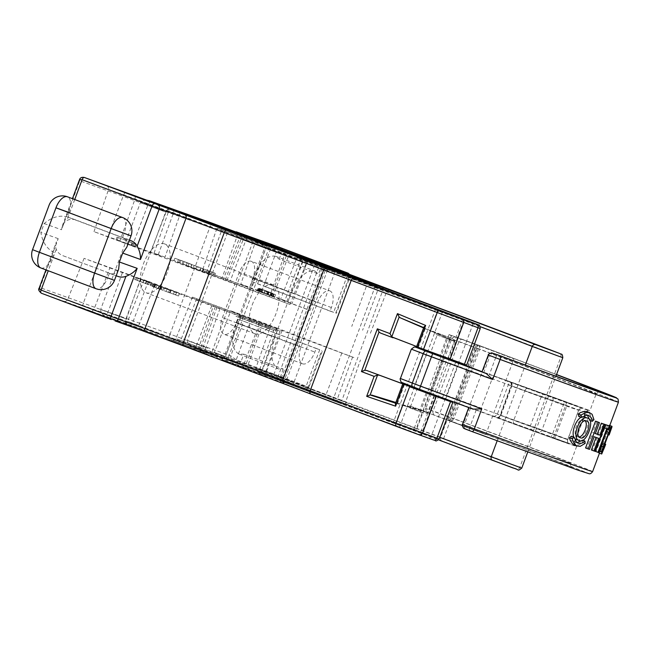 <?xml version="1.0" encoding="UTF-8"?>
<svg xmlns="http://www.w3.org/2000/svg" width="651" height="651" viewBox="0 0 651 651"><rect width="100%" height="100%" fill="white"/><g stroke="black" fill="none" stroke-linecap="round" stroke-linejoin="round"><path stroke-width="0.49" stroke-dasharray="3.25 2.44" d="M412.636 386.751L481.903 411.945A131.193 0.92 20.4 0 0 532.396 429.985L575.321 445.723A164.223 1.147 -159.6 0 1 576.664 446.383A164.223 1.147 -159.6 0 1 476.15 410.154L473.033 409.162M469.314 407.697L463.024 424.607A3.328 3.125 -70.7 0 0 464.79 428.822L469.778 430.604A167.551 1.172 20.4 0 0 572.001 467.369A167.551 1.172 20.4 0 0 450.362 421.002L444.69 419.065A3.328 3.222 108.8 0 1 444.6 419.041L428.065 412.856L447.855 419.936A184.648 1.286 -159.6 0 1 587.894 473.261A184.648 1.286 -159.6 0 1 472.121 431.605M576.664 446.383L570.374 463.3C570.781 466.621 571.228 467.939 571.733 467.255C576.477 468.736 521.996 447.685 450.378 421.01C451.566 421.506 452.705 420.758 453.796 418.756A164.223 1.147 -159.6 0 1 570.374 463.3A164.223 1.147 -159.6 0 1 469.859 427.064L476.15 410.154M488.307 354.998L490.089 355.601L483.799 372.51L482.017 371.908M428.13 392.284L409.927 385.604L428.13 392.284M411.334 349.139L492.148 378.752A127.873 0.895 20.4 0 0 541.372 396.337L585.778 412.563L585.395 412.352L588.569 410.114A164.223 1.147 -159.6 0 1 589.904 410.781A164.223 1.147 -159.6 0 1 489.389 374.545L495.68 357.627A164.223 1.147 20.4 0 0 596.194 393.863A164.223 1.147 20.4 0 0 479.616 349.318L453.796 418.756L448.775 417.055A3.328 3.222 108.8 0 1 444.69 419.065L427.341 412.563C427.186 413.808 424.721 408.031 425.852 408.502L448.775 417.055L474.603 347.618L451.672 339.065L425.852 408.502L451.672 339.065C451.306 338.544 452.372 337.828 454.886 336.901L456.115 337.161A3.328 3.222 -71.2 0 0 452.022 339.171L458.931 341.523L433.11 410.96L426.202 408.608A3.328 3.222 -71.2 0 0 428.065 412.856M575.321 445.723L574.849 441.939L530.443 425.713A127.873 0.895 -159.6 0 1 481.227 408.128L400.406 378.516M483.799 372.51L489.389 374.545M447.652 359.1L423.166 349.994M589.562 419.708L589.635 420.334L591.311 418.691L590.262 414.573L587.121 411.627M578.755 416.428L582.287 414.492L585.469 414.248L587.365 415.159M571.407 436.203L572.831 439.921L575.102 442.127L577.03 442.623M581.701 440.629L582.279 440.1L582.49 442.411L578.983 444.902L574.507 445.121M609.344 425.331L607.944 429.758C608.482 427.87 608.237 427.862 607.204 429.717L600.108 449.987M610.589 430.742L607.944 429.758C608.482 427.87 608.237 427.862 607.204 429.717L609.824 430.693M602.826 449.597L600.214 448.62C599.774 451.314 600.727 449.524 603.062 443.258L599.018 453.031M598.912 451.867L600.474 445.829L605.886 431.361L608.815 425.778M607.505 425.29L606.333 428.448A187.968 1.31 -159.6 0 1 604.852 427.959L596.064 451.591A187.968 1.31 -159.6 0 1 595.364 451.355M604.136 427.788L604.152 427.723A187.968 1.31 -159.6 0 1 602.142 427.04L603.306 423.907M591.36 449.979A187.968 1.31 20.4 0 0 592.345 450.321L602.313 423.541M585.566 447.953A187.968 1.31 20.4 0 0 586.876 448.409L591.564 435.788A187.968 1.31 20.4 0 0 596.056 437.358L596.031 437.415M595.38 433.55A187.968 1.31 -159.6 0 1 592.744 432.622L596.837 421.628M576.656 439.555C583.573 443.445 592.841 418.91 585.062 417.226M606.87 433.216L609.531 434.217M606.48 434.038L608.026 434.616M602.81 444.161L605.471 445.154M603.062 443.258L604.551 443.819M602.142 427.04L603.737 427.642M604.152 427.723L606.748 428.692M604.852 427.959L607.448 428.928M596.064 451.591L598.66 452.559M606.333 428.448L608.929 429.416M596.056 437.358L598.651 438.326M592.345 450.321L594.941 451.289M592.744 432.622L595.356 433.599M586.876 448.409L589.489 449.385M591.564 435.788L594.184 436.764M582.279 440.1L582.686 440.247M582.49 442.411L585.143 443.404M591.311 418.691L593.964 419.683M585.2 420.896L583.98 420.009C578.194 416.917 571.269 435.348 577.706 436.764L579.178 436.894M478.509 345.331C479.738 345.762 480.104 347.089 479.616 349.318L474.603 347.618A3.328 3.222 108.8 0 0 472.74 343.37L478.509 345.331A167.551 1.172 -159.6 0 1 556.507 374.691M208.401 273.721L202.192 271.443L207.457 273.428L208.442 270.8L203.169 268.814L208.702 270.816L215.391 273.33L207.311 270.344L211.526 271.947L210.55 274.584L206.334 272.972L208.401 273.721L209.378 271.093M202.648 271.654L203.926 269.123L205.529 269.701L204.552 272.33L202.949 271.76L199.597 270.515L200.573 267.886L203.625 269.026M206.115 269.896L211.526 271.947L201.143 268.082L200.166 270.71L210.55 274.576L205.138 272.533M197.163 269.595L190.963 267.268L191.939 264.631L198.14 266.967L187.171 262.866L203.446 268.855L202.461 271.483L193.16 268L199.662 270.442L200.646 267.813L197.123 266.487L196.447 266.243L195.463 268.879L197.448 269.636L186.194 265.494L195.853 269.132L197.163 269.595L198.14 266.967M190.23 266.991L202.136 271.345L193.16 268L194.136 265.372L203.112 268.717L191.207 264.363M182.117 263.81L190.67 267.065L182.117 263.81L183.102 261.173L187.732 262.923L191.703 264.444L190.727 267.073L186.756 265.551L187.732 262.923L191.654 264.428L174.867 258.235L183.102 261.173M133.309 246.192L116.033 239.755L135.221 246.957L133.309 246.192L134.277 243.555L136.197 244.328L117.009 237.119L134.285 243.555L133.309 246.192M131.128 245.37L131.559 245.573L132.535 242.945L132.112 242.742L131.128 245.37M119.89 240.911L93.996 231.65L132.291 246.062L290.012 304.497L158.283 254.639L154.059 253.133L161.22 256.128L119.89 240.911L135.107 198.889L135.335 196.504M118.669 269.05C116.895 273.282 113.819 274.714 109.433 273.347L107.61 277.741L52.406 256.966L54.066 252.515C46.896 248.91 42.502 242.221 40.858 232.448L44.17 223.545C51.73 217.19 59.387 214.96 67.134 216.848L122.51 237.68C126.831 239.519 128.263 242.693 126.799 247.201M39.117 288.279L39.996 287.612L58.208 238.648L56.222 242.278L55.62 247.209L56.222 249.292A14.249 12.459 -70.3 0 0 62.732 255.615L117.937 276.39L62.732 255.615M143.334 264.054A26.121 12.662 -69.4 0 1 164.459 243.873A26.121 12.662 -69.4 0 1 167.144 272.679A26.121 12.662 -69.4 0 1 146.149 292.795A26.121 12.662 -69.4 0 1 146.06 292.763A26.121 12.662 -69.4 0 1 143.334 264.054M252.181 305.01A26.121 12.662 -69.4 0 1 273.306 284.829A26.121 12.662 -69.4 0 1 275.959 313.733A26.121 12.662 -69.4 0 1 254.907 333.719A26.121 12.662 -69.4 0 1 252.181 305.01M75.98 220.005L67.305 216.905L68.957 212.454L124.162 233.229L122.51 237.68L129.419 240.154L75.98 220.005A14.249 12.459 -70.3 0 0 75.809 219.948A14.249 12.459 -70.3 0 0 66.939 220.486L65.124 221.649L62.374 225.734L61.519 229.746L79.723 180.783L123.088 196.293L83.361 303.122L39.996 287.612C38.702 290.208 39.158 292.079 41.363 293.219L82.002 307.752L83.361 303.122L125.952 318.884L100.702 309.323C100.938 313.041 102.882 315.442 106.528 316.516L168.723 338.764L170.082 334.134L100.702 309.323L140.429 202.494L209.809 227.305L211.762 223.033M319.731 349.693L306.157 386.198L236.183 359.865L230.788 355.845L187.423 340.335L207.685 348.155L170.082 334.134L209.809 227.305L247.413 241.334L227.158 233.514L270.515 249.016C272.281 246.599 274.421 245.704 276.927 246.338A2.848 1.383 110.6 0 1 277.236 249.479L347.211 275.804L333.637 312.309L263.663 285.976L277.236 249.479L270.515 249.016L257.601 283.738L251.53 281.566L252.857 278.001A15.201 7.364 -69.4 0 0 251.27 261.303L329.797 290.851A15.201 7.364 110.6 0 0 317.509 302.593L300.957 347.105A15.201 7.364 110.6 0 0 302.544 363.803A15.201 7.364 110.6 0 0 314.832 352.069L316.158 348.505L319.731 349.693L237.631 318.957L236.305 322.514A15.201 7.364 -69.4 0 1 224.017 334.256A15.201 7.364 -69.4 0 1 222.43 317.55L238.982 273.046A15.201 7.364 -69.4 0 1 251.27 261.303M84.402 177.487C81.993 176.893 80.439 177.992 79.723 180.783L79.487 179.733M466.669 365.073L380.501 333.052M445.666 399.03L458.988 363.209M434.136 395.442L409.65 386.336M278.213 379.273A2.848 2.49 -70.3 0 0 278.254 379.281L304.928 388.826L275.991 378.63L392.716 422.54L394.27 420.05L435.316 309.664L435.755 306.808M333.637 312.309L330.057 311.113L331.383 307.557A15.201 7.364 110.6 0 0 329.797 290.851M258.056 240.146C259.269 240.349 254.769 238.6 252.401 243.075L212.674 349.896C211.542 354.836 216.091 356.447 215.042 355.812L193.249 347.536C189.604 346.454 187.659 344.053 187.423 340.335L227.158 233.514L229.559 231.487L233.351 231.138M451.558 335.509L449.117 334.565A151.016 1.058 -159.6 0 1 476.247 344.713L451.558 335.509L416.965 428.537L416.355 428.293L450.956 335.265M477.484 345.144L476.247 344.713A151.016 1.058 -159.6 0 1 513.924 358.88L477.484 345.144L449.345 420.815L447.066 420.001L440.605 437.358L416.965 428.537A2.848 2.742 111.8 0 1 413.401 430.254L441.752 440.841A2.848 0.968 110.5 0 0 443.656 438.489L450.11 421.132A151.016 1.058 -159.6 0 1 485.776 434.542L449.345 420.815M453.747 340.839L430.108 330.643L453.747 340.839M279.149 259.171L281.981 251.408L255.452 241.928L240.789 284.145L249.715 287.343L252.889 278.392C259.505 262.296 267.048 254.907 275.528 256.217L279.149 259.171L318.485 273.973L321.553 266.3C322.367 264.827 323.864 264.387 326.053 264.981M327.404 266.568A2.848 1.156 110.6 0 0 325.882 268.725L296.929 257.601L321.553 266.3L281.981 251.408L282.347 249.797M416.656 346.503L430.938 351.776L437.545 333.996L423.565 327.925M437.545 333.996L454.813 341.23L446.741 337.609L440.125 355.381L448.441 358.375L430.938 351.776M440.125 355.381L418.3 347.333L425.363 328.332L446.741 337.609M425.363 328.332L423.874 327.087M266.169 243.71L266.479 246.233L255.452 241.928C255.697 240.032 254.891 238.738 253.052 238.054M240.789 284.145L247.941 287.14L206.619 271.931L221.828 229.901L221.511 226.768M206.619 271.931L202.396 270.417L216.978 228.167C217.328 226.499 216.457 225.189 214.382 224.221M288.865 252.254L286.871 254.468L386.694 291.624L325.882 268.725L310.006 310.503L280.622 299.208L288.011 301.755L291.461 292.901C298.565 276.992 306.385 269.709 314.913 271.044L318.485 273.973M202.396 270.417L310.006 310.503M271.011 296.246L286.871 254.468L216.978 228.167L266.479 246.233L251.636 288.393M249.715 287.343L288.011 301.755M150.145 202.07L148.151 204.292L298.899 260.213L241.472 238.233A2.848 2.49 109.7 0 1 244.743 236.468M226.898 280.467L243.466 238.941C244.28 237.469 245.785 237.029 247.974 237.623M158.283 254.639L173.573 212.641L173.801 209.882M154.059 253.133L168.731 210.908C168.967 209.02 168.17 207.726 166.331 207.034M93.996 231.65L108.579 189.4C108.92 187.732 108.058 186.422 105.975 185.454M132.291 246.062L148.151 204.292L108.579 189.4L179.757 215.221L164.906 257.373M416.575 346.714L418.3 347.333M146.621 200.117L142.838 200.475L140.429 202.494L165.679 212.063C168.048 207.588 172.539 209.337 171.335 209.134M82.002 307.752L128.312 324.8C129.362 325.435 124.821 323.824 125.952 318.884L165.679 212.063L123.088 196.293L125.041 192.021M330.057 311.113L251.53 281.566M257.601 283.738L263.663 285.976M265.917 293.707L270.482 295.367L265.917 293.707M266.739 291.477L271.304 293.145L266.739 291.477M260.131 288.621L272.745 293.292L259.603 288.483L265.372 290.574L260.131 288.621L259.155 291.249L264.396 293.202L258.626 291.111L271.768 295.928L259.155 291.249M266.373 291.168L268.114 291.803L267.138 294.431L265.396 293.804L269.856 295.448L270.84 292.812L257.983 288.035L257.007 290.663L261.783 292.454L259.733 291.681L260.709 289.044L262.76 289.825L261.783 292.454L265.396 293.804L266.373 291.168M261.792 289.492L270.832 292.812L266.886 291.379L265.909 294.016L269.856 295.448L257.031 290.671L260.815 292.12L261.792 289.492M258.984 288.32L271.833 293.056L258.984 288.32L258.008 290.948L270.849 295.684L258.008 290.948M272.419 293.52L275.56 294.724L271.687 293.332L274.144 294.203L272.419 293.52L271.589 295.749L274.738 296.954L271.793 295.912L272.623 293.682M266.641 291.453L272.728 293.674L266.641 291.453M261.686 289.605L258.537 288.393L262.41 289.793L259.961 288.922L261.686 289.605L260.856 291.827L257.706 290.623L260.652 291.664L261.482 289.443M260.327 288.67L259.342 291.298M272.745 293.292L271.768 295.928M265.372 290.574L264.396 293.202M265.038 290.484L264.062 293.113M259.798 288.531L258.813 291.16M259.603 288.483L258.626 291.111M272.028 293.105L271.044 295.733M272.216 293.153L271.239 295.79M267.724 291.485L266.747 294.114M268.066 291.575L267.089 294.203M272.557 293.243L271.573 295.871M259.179 288.369L258.203 290.997M268.912 291.99L267.935 294.626M268.717 291.941L267.74 294.569M268.489 291.884L267.512 294.512M271.182 292.885L270.198 295.513M271.833 293.056L270.849 295.684M269.14 292.055L268.163 294.683M272.663 296.14L273.493 293.91M271.793 295.912L270.865 295.554L271.687 293.332M270.865 295.554L271.589 295.749M265.811 293.682L271.898 295.896L265.811 293.682M259.782 291.436L260.612 289.215M260.652 291.664L261.58 292.022L262.41 289.793M261.58 292.022L260.856 291.827M244.255 319.267L236.028 316.321L237.005 313.692L250.09 318.461L253.8 319.885L252.816 322.522L244.255 319.267L245.24 316.638M236.028 316.321L252.767 322.497L249.113 321.098L250.09 318.461L253.752 319.861L237.005 313.692M245.305 319.69L250.155 321.529L251.123 318.892L246.281 317.053L245.305 319.69L239.617 317.647L247.64 320.569L248.617 317.932L242.88 315.881L241.903 318.51M246.281 317.053L240.593 315.019L239.617 317.647M240.593 315.019L242.88 315.881M450.11 421.132L447.066 420.001M392.716 422.54A148.168 1.033 -159.6 0 1 412.872 430.042L414.516 427.593A151.016 1.058 20.4 0 0 394.27 420.05L293.943 382.389L334.996 272.004L435.316 309.664A151.016 1.058 -159.6 0 1 560.869 356.951L562.814 357.733M413.401 430.254L412.872 430.042L416.355 428.293L414.516 427.593L449.117 334.565M316.158 348.505L237.631 318.957M168.723 338.764L212.088 354.852L193.249 347.536L233.888 362.07C231.577 360.89 230.544 358.815 230.788 355.845L243.702 321.122M409.617 386.425L434.087 395.572M395.58 403.181L396.077 403.351L395.377 403.726M396.077 403.351L428.163 412.913L395.841 402.473M401.195 428.041L419.732 434.844L401.195 428.041M243.824 354.168L283.161 368.971L278.286 368.889C271.068 364.365 269.937 353.875 274.909 337.413L278.083 328.462L239.788 314.051L236.337 322.904C230.885 339.171 231.74 349.563 238.901 354.071L243.824 354.168L240.894 361.891L238.884 364.104L210.021 353.778L217.572 356.919L171.286 339.928L345.844 405.231L259.895 372.689L283.095 380.737C280.996 379.777 280.117 378.459 280.467 376.783L255.843 368.075L263.679 371.2L345.608 402.106L245.785 364.951L245.842 367.986M283.161 368.971L280.467 376.783L214.366 352.403C213.308 353.998 211.86 354.453 210.021 353.778M239.788 314.051L230.853 310.852L238.006 313.847L192.468 297.125L354.413 357.781L278.083 328.462M261.084 322.945L245.785 364.951L175.892 338.642C175.07 340.131 173.548 340.571 171.335 339.944L171.286 339.928M192.468 297.125L175.892 338.642L180.742 340.375L178.472 342.499L219.704 357.668C224.213 358.359 220.762 360.06 225.392 356.707L214.366 352.403L230.853 310.852M196.683 298.638L180.742 340.375L211.502 351.768L225.392 356.707L241.7 315.092M109.962 267.618L151.284 282.835L144.131 279.84L148.347 281.346L280.085 331.204L84.06 258.357L109.962 267.618L94.021 309.363L91.75 311.479L62.878 301.161L264.07 375.985L205.008 353.379C202.917 352.419 202.038 351.101 202.38 349.424L265.242 373.365L107.065 314.767L107.122 317.802M84.06 258.357L67.492 299.875C66.662 301.364 65.141 301.795 62.935 301.177L62.878 301.161M144.131 279.84L127.645 321.391C126.587 322.977 125.138 323.441 123.291 322.766L91.75 311.479M148.347 281.346L132.487 323.124L130.485 325.337L123.291 322.766M216.962 307.166L202.38 349.424L127.645 321.391L138.671 325.695L154.979 284.08M122.355 272.769L107.065 314.767L67.492 299.875L138.671 325.695C134.033 329.04 137.491 327.347 132.975 326.656L91.75 311.487M403.335 405.166L402.538 404.784C402.082 404.173 428.683 412.612 427.919 412.832L403.335 405.166M267.545 328.104L261.848 326.045L262.833 323.409L276.26 328.34L266.609 324.768L276.26 328.34L267.203 324.947L266.226 327.575L268.733 328.519L269.709 325.891L273.461 327.29L272.484 329.927L267.545 328.104L268.521 325.467M261.848 326.045L268.546 328.56L269.522 325.931L262.833 323.409M268.546 328.56L269.848 329.024L270.832 326.395L269.522 325.931M269.848 329.024L265.152 327.258L266.129 324.629L270.832 326.395M265.152 327.258L266.194 327.624L267.17 324.987L266.129 324.629M265.624 327.404L275.275 330.977L265.624 327.404M264.778 327.062L265.754 324.434M258.707 324.735L266.226 327.534L254.378 323.181L255.355 320.552L254.858 320.382L253.874 323.01L254.378 323.181L251.758 322.204L252.734 319.568L257.544 321.269L267.203 324.906L259.692 322.099L261.897 322.994L260.921 325.622L258.707 324.735L259.692 322.099M258.659 324.703L251.091 321.976L252.075 319.34L259.635 322.074M264.908 327.062L265.893 324.434M266.226 327.534L267.203 324.906M255.843 323.653L256.567 323.897L257.544 321.269L259.074 321.944L258.089 324.572L255.843 323.653L256.828 321.024M135.465 277.171L143.822 280.223L135.465 277.171L134.635 279.401L142.992 282.453L143.594 280.15M137.874 278.107L148.143 281.899L137.874 278.107M149.47 282.404L141.121 279.352L149.47 282.404L148.648 284.625L150.047 285.146L140.291 281.574L141.34 279.425M169.642 292.698L178.089 295.847L171.433 293.389L173.467 294.114L174.444 291.477L171.392 290.37L179.066 293.219L170.619 290.069M179.066 293.219L179.481 293.389L178.504 296.018L178.089 295.847L179.066 293.219M167.828 289.028L176.242 292.128L175.265 294.765L166.851 291.656L167.828 289.028M175.705 294.976L176.681 292.348L175.672 294.96M164.825 288.011L171.132 290.338L162.254 287.067L164.825 288.011L163.849 290.639L161.277 289.695L170.147 292.974L163.849 290.639M153.579 283.917L161.643 286.871L153.083 283.69L155.719 284.699L153.579 283.917L152.603 286.546L154.743 287.335L152.106 286.326L160.667 289.5L152.603 286.546M150.527 285.716L151.504 283.087M147.443 284.536L148.428 281.907M154.311 287.107L155.288 284.471M151.235 285.927L152.212 283.291M153.376 286.709L154.352 284.08M160.667 289.5L161.643 286.871M158.527 288.719L159.503 286.09M155.89 287.709L156.867 285.081M152.106 286.326L153.083 283.69M154.743 287.335L155.719 284.699M145.303 283.755L146.28 281.126M165.989 291.42L166.965 288.792M160.276 289.231L161.253 286.603M168.568 292.364L169.545 289.736M170.147 292.974L171.132 290.338M162.856 290.305L163.84 287.669M161.277 289.695L162.254 287.067M158.136 288.45L159.113 285.822M118.156 237.534L117.18 240.162M117.009 237.119L116.033 239.755M135.457 244.06L134.48 246.696M136.197 244.328L135.221 246.957M180.791 260.433L186.43 262.451L178.455 259.562L180.791 260.433L179.806 263.069L177.471 262.19L178.455 259.562M189.002 263.435L186.43 262.451L185.454 265.087L188.017 266.072M177.471 262.19L179.806 263.069M183.167 264.225L184.143 261.596M174.867 258.235L173.89 260.864M187.171 262.866L186.194 265.494M196.83 266.495L195.853 269.132M208.702 270.816L207.726 273.444M215.391 273.33L214.415 275.959M203.169 268.814L202.192 271.443M207.311 270.344L206.334 272.972M214.081 272.859L213.105 275.495M140.291 281.574L141.121 279.352M150.047 285.146L150.877 282.925M140.518 281.647L148.648 284.625M137.044 280.329L147.321 284.121L137.044 280.329M138.191 280.752L145.897 283.6L138.191 280.752M139.021 278.522L146.727 281.37L139.021 278.522M142.992 282.453L143.822 280.223M133.235 278.88L134.065 276.651M142.772 282.379L134.635 279.401M470.551 408.12L464.261 425.038L462.479 424.428M450.362 421.002L444.6 419.041M469.778 430.604A3.328 1.164 110.3 0 1 469.859 427.064L464.261 425.038A3.328 3.247 -71.4 0 0 466.14 429.286M492.799 353.111A3.328 3.125 109.3 0 0 488.852 355.177L482.562 372.087M463.113 339.537A3.328 3.222 -71.2 0 0 458.931 341.523L475.425 347.577A3.328 0.618 -69.5 0 0 476.003 344.265A3.328 0.618 -69.5 0 1 476.003 344.265L556.564 374.537A184.648 1.286 20.4 0 0 475.995 344.265L456.205 337.185L472.74 343.37M494.101 353.558A3.328 3.247 -71.4 0 0 490.089 355.601L495.68 357.627A3.328 1.164 110.3 0 1 497.909 354.933M514.518 424.2A158.193 1.107 20.4 0 0 569.576 443.909L537.718 432.036A137.646 0.96 -159.6 0 1 497.177 417.592L514.518 424.2A3.328 2.067 110.1 0 1 513.753 420.351L524.673 390.974A154.873 1.082 20.4 0 0 578.576 410.268L567.648 439.645A154.873 1.082 -159.6 0 1 513.753 420.351L500.033 415.232L510.962 385.856L511.743 386.149L500.814 415.533A3.328 2.392 110.8 0 1 497.405 417.828M585.371 412.376L574.442 441.76M566.809 402.212L582.816 408.307A158.193 1.107 -159.6 0 1 527.766 388.59L510.417 381.982A137.646 0.96 20.4 0 0 550.966 396.426L566.809 402.212L554.619 434.689L555.938 435.177L566.858 405.801L552.902 400.699A140.974 0.985 -159.6 0 1 511.377 385.905L500.448 415.281A140.974 0.985 20.4 0 0 541.974 430.075L552.902 400.699A3.328 3.304 106.9 0 0 550.966 396.426M588.569 410.114L545.644 394.376A131.193 0.92 -159.6 0 1 495.142 376.335L485.198 372.779A3.328 3.296 -72.8 0 0 481.122 374.797L470.201 404.173A3.328 3.296 107.2 0 0 472.13 408.446M445.544 358.18A3.328 1.693 -69.4 0 1 445.561 358.18L423.207 349.88L445.561 358.18A3.328 1.693 -69.4 0 1 445.984 361.866L435.055 391.243A3.328 1.693 110.6 0 1 432.305 393.79M592.63 471.576A187.968 1.31 20.4 0 0 449.605 417.014L433.11 410.96A3.328 3.222 -71.2 0 0 434.974 415.208M618.45 402.139A187.968 1.31 -159.6 0 0 475.425 347.577L449.605 417.014A3.328 0.618 -69.5 0 1 447.855 419.936M545.644 394.376A3.328 3.32 -77.8 0 0 541.372 396.337L530.443 425.713A3.328 3.32 102.2 0 0 532.396 429.985M588.561 410.114L564.14 401.138A3.328 0.618 -69.5 0 1 564.14 401.138A3.328 0.618 -69.5 0 1 563.563 404.45L552.634 433.826A3.328 0.618 110.5 0 1 550.892 436.748M564.14 401.138L495.126 376.335A3.328 1.961 -69.9 0 0 495.126 376.335A3.328 1.961 -69.9 0 0 492.148 378.752L481.227 408.128A3.328 1.961 110.1 0 0 481.903 411.945M409.788 407.917L424.021 413.173L409.788 407.917M409.585 405.825L427.788 412.506L409.585 405.825M436.064 334.606L454.268 341.295L436.064 334.606M437.594 333.141L451.827 338.398L437.594 333.141M485.377 372.836A3.328 3.296 -72.8 0 0 485.198 372.779L495.126 376.335M608.913 427.455L611.558 428.448M608.156 426.779L609.694 427.357M605.886 431.361L606.463 431.58M600.474 445.829L601.076 446.057M600.23 450.817L602.883 451.81M456.205 337.185A3.328 3.222 -71.2 0 0 456.115 337.161L476.003 344.265M510.417 381.982A3.328 2.262 110 0 1 511.377 385.905L508.276 384.806L510.962 385.856A3.328 2.392 110.8 0 0 509.888 381.925L510.669 382.227A3.328 2.392 110.8 0 0 510.653 382.218A3.328 2.392 110.8 0 1 511.743 386.149L524.673 390.974A3.328 2.067 110.1 0 1 527.749 388.582A3.328 2.067 110.1 0 1 527.766 388.59M496.623 417.527A3.328 2.392 110.8 0 0 500.033 415.232L497.348 414.182L500.448 415.281A3.328 2.262 110 0 1 497.193 417.6A3.328 2.262 110 0 1 497.177 417.592M509.871 381.917A3.328 2.392 110.8 0 1 509.888 381.925L507.316 381.12C508.553 383.415 508.87 384.643 508.276 384.806L497.348 414.182C497.698 414.695 496.656 415.419 494.223 416.347L537.913 432.101A3.328 3.304 106.9 0 0 541.974 430.075L554.619 434.689L553.57 437.822L537.913 432.101A3.328 3.304 106.9 0 1 537.718 432.036M553.57 437.822L554.888 438.31L555.938 435.177L567.648 439.645A3.328 3.296 107.5 0 0 569.576 443.909M510.669 382.227L582.661 408.25A3.328 3.296 107.5 0 0 578.576 410.268L566.858 405.801L568.136 402.7M554.888 438.31L568.64 443.282C567.485 441.036 567.2 439.832 567.77 439.677L578.69 410.301C581.262 408.112 582.588 407.428 582.669 408.25L582.661 408.25A3.328 3.296 107.5 0 1 582.816 408.307M58.208 238.648L40.858 232.448M56.222 249.292L48.247 270.743M439.189 438.961L400.446 424.338A116.35 0.814 -159.6 0 1 286.228 381.038L223.879 357.44L225.002 357.822L266.056 247.437L264.933 247.055L327.282 270.653A116.35 0.814 20.4 0 0 441.5 313.953L480.243 328.576M258.829 372.901A2.848 2.49 -70.3 0 0 262.158 371.111L341.726 400.886A2.848 1.4 -69.8 0 1 339.431 403.05L438.619 439.897A119.198 0.83 20.4 0 0 339.423 403.05A2.848 1.4 -69.8 0 0 339.431 403.05L333.817 400.967A2.848 1.156 -69.4 0 1 333.808 400.959L273.672 378.386A2.848 1.156 -69.4 0 1 273.664 378.377L221.682 359.621A2.848 2.49 -70.3 0 0 225.002 357.822L262.158 371.111L303.203 260.725L266.056 247.437A2.848 2.49 109.7 0 0 265.266 244.19M74.735 199.523L66.939 220.486M44.17 223.545L61.519 229.746M122.673 217.572A14.249 6.909 110.6 0 1 124.162 233.229L131.014 235.865M114.462 280.378L107.61 277.741A14.249 6.909 110.6 0 1 96.136 288.767M40.94 267.992A14.249 6.909 -69.4 0 0 52.406 256.966L32.55 249.675M221.682 359.621L282.567 382.715A119.198 0.83 20.4 0 0 399.584 427.08L428.887 438.074A2.848 1.595 110.7 0 0 431.377 435.942L472.431 325.557A2.848 1.595 -69.3 0 0 471.934 322.351M413.784 387.858L427.683 350.474M430.392 394.042L444.291 356.65M442.477 397.851L455.798 362.021M419.659 434.591A2.848 1.595 110.7 0 0 422.149 432.459L463.203 322.074A2.848 1.595 -69.3 0 0 462.723 318.876M399.584 427.08L442.615 311.349M282.567 382.715A2.848 2.848 119.5 0 0 286.228 381.038L327.282 270.653A2.848 2.848 -60.5 0 0 326.013 267.179L325.996 267.17A2.848 2.848 -60.5 0 1 326.013 267.179M279.84 381.665A2.848 1.595 110.7 0 0 282.331 379.533L323.384 269.148A2.848 1.595 -69.3 0 0 322.888 265.942M225.287 361.085A2.848 1.595 110.7 0 0 227.785 358.953L268.839 248.568A2.848 1.595 -69.3 0 0 268.35 245.362M291.851 384.668A2.848 1.156 110.6 0 0 293.943 382.389L278.156 376.327L281.541 377.482L322.595 267.089L319.21 265.942L334.996 272.004A2.848 1.156 110.6 0 0 334.907 268.953M317.851 262.418L318.477 262.858C319.454 264.77 319.698 265.795 319.21 265.942L278.156 376.327C278.433 376.75 277.578 377.368 275.593 378.174L278.254 379.281A2.848 2.49 -70.3 0 0 281.541 377.482L308.216 387.019L321.789 350.523M335.696 313.131L349.27 276.634L322.595 267.089A2.848 2.49 -70.3 0 0 322.074 264.086M300.957 347.105L222.43 317.55M238.982 273.046L317.509 302.593M339.431 403.05L273.664 378.377A2.848 1.156 -69.4 0 1 273.575 375.326L314.62 264.941L303.203 260.725A2.848 2.49 109.7 0 0 303.195 258.512M333.808 400.959A2.848 1.156 -69.4 0 1 333.719 397.907L374.764 287.522L314.62 264.941A2.848 1.156 110.6 0 1 315.621 263.199M439.799 437.317A116.35 0.814 -159.6 0 0 341.726 400.886L382.772 290.492L374.764 287.522A2.848 1.156 110.6 0 1 375.424 286.22M480.283 326.721A116.35 0.814 20.4 0 0 382.772 290.492A2.848 1.4 110.2 0 0 383.097 289.109M497.152 440.825L525.341 365.032M521.76 468.118L519.815 467.337L560.869 356.951A2.848 2.506 -68.9 0 0 559.543 353.428M519.815 467.337A151.016 1.058 20.4 0 0 443.656 438.489L440.605 437.358A2.848 2.278 109.9 0 0 441.752 440.841A148.168 1.033 -159.6 0 1 516.471 469.143A2.848 2.506 111.1 0 0 519.815 467.337M485.776 434.542L513.924 358.88M451.241 421.498L479.38 345.827M449.849 420.985L477.989 345.315M346.91 272.679A2.848 1.383 -69.4 0 1 347.211 275.804L349.27 276.634A2.848 2.49 -70.3 0 0 349.221 274.323M424.175 327.803L423.687 327.599M292.112 253.41A2.848 2.49 -70.3 0 0 288.873 255.184L272.655 296.832M307.101 258.943A2.848 1.156 -69.4 0 1 307.199 261.946L291.925 303.944M366.936 281.411A2.848 1.156 -69.4 0 1 367.05 284.422L351.768 326.411M380.029 286.277A2.848 1.156 110.6 0 0 378.459 288.458L362.583 330.236M286.92 301.364L303.138 259.716A2.848 2.49 109.7 0 1 306.409 257.959M252.889 278.392L291.461 292.901M169.805 209.109A2.848 2.49 -70.3 0 0 166.566 210.875L150.348 252.523M236.378 233.733A2.848 1.595 -69.3 0 1 236.874 236.891L221.714 278.929M284.056 251.725A2.848 1.595 -69.3 0 1 284.552 254.875L269.392 296.913M302.056 258.423A2.848 1.595 110.7 0 0 300.209 260.514L284.218 302.251M247.649 237.989A2.848 1.595 110.7 0 0 245.932 240.04L229.941 281.777M225.254 279.873L241.472 238.233L243.466 238.941L168.731 210.908L179.757 215.221L179.351 212.56M68.957 212.454A14.249 6.909 110.6 0 0 67.476 196.797M331.383 307.557L252.857 278.001M240.658 318.07L241.635 315.434M236.305 322.514L314.832 352.069M303.862 388.403A2.848 1.383 -69.4 0 0 306.157 386.198L308.899 387.247C306.67 389.306 305.343 389.835 304.928 388.826L233.888 362.07A2.848 1.383 110.6 0 0 236.183 359.865L249.756 323.36M304.928 388.826A2.848 2.49 -70.3 0 0 308.216 387.019L308.899 387.247L322.473 350.751M428.887 438.074L433.607 439.986M397.33 403.718L404.393 384.717M283.12 380.745L238.884 364.104L283.095 380.737M205.041 353.387L130.485 325.337L205.008 353.379M236.337 322.904L274.909 337.413M276.984 328.071L262.044 370.199A2.848 2.49 109.7 0 0 263.403 373.698M300.078 337.21L284.796 379.199A2.848 1.156 -69.4 0 0 284.91 382.21L257.519 371.713C256.82 372.25 256.266 371.037 255.843 368.075L270.686 325.915M352.647 356.943L337.373 398.941A2.848 1.156 -69.4 0 0 337.478 401.944L284.91 382.21A2.848 1.156 -69.4 0 0 284.918 382.21M341.84 353.119L325.964 394.897A2.848 1.156 110.6 0 1 323.889 397.134M281.989 330.651L266.113 372.429A2.848 1.156 110.6 0 1 264.046 374.667M262.727 323.539L247.787 365.659A2.848 2.49 -70.3 0 0 249.146 369.166M337.487 401.952A2.848 1.156 -69.4 0 1 337.478 401.944L347.04 405.606C346.519 406.053 346.039 404.881 345.608 402.106L360.451 359.946M215.326 306.58L200.386 348.708A2.848 2.49 109.7 0 0 201.737 352.207M220.005 308.484L204.845 350.515A2.848 1.595 -69.3 0 0 205.35 353.672L200.264 351.719C199.727 352.403 199.157 351.198 198.571 348.09L213.422 305.929M274.291 328.958L259.122 370.997A2.848 1.595 -69.3 0 0 259.635 374.154A2.848 1.595 -69.3 0 1 259.635 374.154L205.35 353.672A2.848 1.595 -69.3 0 0 205.366 353.68M259.456 323.62L243.466 365.357A2.848 1.595 110.7 0 1 240.992 367.441M211.778 305.628L195.788 347.374A2.848 1.595 110.7 0 1 193.314 349.457M140.421 279.23L125.48 321.358A2.848 2.49 -70.3 0 0 126.839 324.857M426.218 392.773L419.61 410.545M410.423 406.94L417.031 389.16M179.717 260.058L178.74 262.687M599.807 391.756C599.88 390.909 598.668 391.617 596.194 393.863L589.904 410.781M609.767 425.494L599.465 453.202M574.711 443.779L574.849 441.939L585.77 412.571L586.942 411.033M434.071 395.621L427.788 412.506C426.413 413.759 425.648 414.15 425.502 413.686L403.986 405.622L403.303 403.408L409.544 386.621M447.912 358.4L454.268 341.295L453.804 339.252L432.069 331.017C431.922 330.545 431.165 330.936 429.79 332.189L423.419 349.31M600.124 449.987L602.753 450.972M608.156 428.35L610.784 429.334M575.411 442.273L578.112 443.29M588.618 415.371L585.916 414.361M586.714 421.026L584.012 420.017M580.407 437.773L577.706 436.764M109.433 273.347L116.179 275.764M45.952 269.88L56.222 242.278M273.306 284.829L164.459 243.873M254.907 333.719L146.06 292.763M62.374 225.734L72.44 198.669M67.134 216.848L75.809 219.948M273.664 378.377L221.145 359.295C223.277 358.506 224.188 357.887 223.879 357.44L264.933 247.055C264.436 243.979 263.956 242.79 263.484 243.49M527.741 452.038L555.938 376.213M437.846 309.852L430.108 330.643M462.771 319.12L454.585 341.132M454.813 341.23L448.441 358.375M349.799 274.535L349.945 276.862L336.372 313.359M370.386 333.239L386.694 291.624C388.834 289.801 389.965 289.231 390.063 289.915M298.866 255.876L296.929 257.601L280.622 299.208M275.617 256.25L314.824 271.003M290.012 304.497L306.328 262.882C308.468 261.059 309.591 260.49 309.697 261.173M241.928 235.825L239.658 237.615L223.35 279.23M270.482 295.367L271.304 293.145M261.971 292.201L262.792 289.98M274.738 296.954L275.56 294.724M273.314 296.425L274.144 294.203M271.898 295.896L272.728 293.674M260.546 291.681L261.376 289.451M257.706 290.623L258.537 288.393M259.131 291.152L259.961 288.922M302.544 363.803L224.017 334.256M210.061 353.794L238.901 364.104M238.998 354.103L278.197 368.848M178.496 342.507L171.335 339.944M280.085 331.204L265.242 373.365C265.673 376.14 266.145 377.303 266.674 376.864L259.635 374.154M123.34 322.782L130.493 325.337M62.935 301.177L91.775 311.495M434.534 395.767L428.163 412.913M402.538 404.784L394.807 425.575M427.919 412.832L419.732 434.844M275.414 331.017L276.39 328.381M253.857 323.002L254.834 320.373M169.675 292.706L170.652 290.077M131.038 245.346L132.023 242.717M189.018 263.443L188.041 266.08M203.617 269.018L202.64 271.654M147.321 284.121L148.143 281.899M135.969 279.906L136.791 277.676M145.897 283.6L146.727 281.37M137.385 280.435L138.215 278.205"/><path stroke-width="0.98" d="M609.767 425.494L618.45 402.139A187.968 1.31 -159.6 0 1 500.131 359.458L488.307 354.998L482.017 371.908L486.273 373.552L492.685 379.492A187.968 1.31 -159.6 0 1 431.45 356.797L420.522 386.173A187.968 1.31 20.4 0 0 481.756 408.869L473.033 409.162A184.648 1.286 -159.6 0 1 419.423 389.29L412.636 386.751A3.328 1.595 -69.4 0 1 412.628 386.743A3.328 1.595 -69.4 0 1 412.303 383.097L423.223 353.721L411.334 349.139L400.406 378.516L420.522 386.173L419.423 389.29L401.594 382.381C401.374 383.398 399.462 378.158 400.406 378.516M423.419 349.31L423.166 349.994L435.381 354.632L447.652 359.1L447.912 358.4M587.365 415.159L589.562 419.708M587.121 411.627L584.679 411.294L580.464 412.571L578.251 414.012L578.755 416.428L581.514 417.462L581.017 415.045L585.282 412.718L589.098 412.433L592.093 414.256L593.964 419.683L592.296 421.327L591.385 417.877L588.781 415.436L586.73 415.167L581.514 417.462M574.507 445.121L572.554 443.884L570.178 440.231L569.43 437.732L571.407 436.203L574.158 437.228L572.196 438.766L573.93 443.25L576.656 445.886L580.147 446.374L585.143 443.404L584.94 441.093L581.978 443.168L578.275 443.347L576.64 442.289L574.158 437.228M577.03 442.623L581.701 440.629M599.018 453.031L598.912 451.867M608.815 425.778L609.344 425.331M603.737 427.642L604.738 428.008A190.824 1.335 20.4 0 0 606.748 428.692L597.96 452.323L595.364 451.355L604.136 427.788M603.306 423.907L603.322 423.882A187.968 1.31 20.4 0 0 607.505 425.29L610.109 426.259A190.824 1.335 -159.6 0 1 605.91 424.851L604.738 428.008M601.321 423.199L603.916 424.167A190.824 1.335 20.4 0 0 604.901 424.509L602.313 423.541A187.968 1.31 -159.6 0 1 601.321 423.199L597.236 434.193A187.968 1.31 -159.6 0 1 595.38 433.55M596.031 437.415L591.36 449.979L593.956 450.956L598.651 438.326A190.824 1.335 -159.6 0 1 594.184 436.764L589.489 449.385A190.824 1.335 -159.6 0 1 588.187 448.93L598.147 422.141A190.824 1.335 20.4 0 0 599.449 422.605L595.356 433.599A190.824 1.335 20.4 0 0 599.823 435.161L603.916 424.167M599.449 422.605L596.837 421.628A187.968 1.31 -159.6 0 1 595.527 421.164L585.566 447.953L588.187 448.93M587.763 418.235L585.013 417.21C577.193 413.035 567.957 437.627 576.656 439.555L579.357 440.564C570.756 438.701 579.911 414.126 587.715 418.219L587.763 418.235C595.47 419.846 586.25 444.405 579.357 440.564M609.124 435.023L611.981 426.901L611.956 426.307L610.768 427.756L603.078 446.806L601.662 452.063L601.736 453.983L605.707 444.251C603.371 450.492 602.411 452.274 602.826 449.597L609.824 430.693C610.858 428.838 611.11 428.854 610.589 430.742L609.124 435.023L608.026 434.616M604.551 443.819L605.707 444.251M602.745 450.972L602.826 449.597M609.824 430.693C610.858 428.838 611.11 428.854 610.589 430.742L609.93 430.498M603.322 423.882L605.91 424.851M597.96 452.323A190.824 1.335 20.4 0 0 598.66 452.559L607.448 428.928A190.824 1.335 20.4 0 0 608.929 429.416L610.109 426.259M604.901 424.509L594.941 451.289A190.824 1.335 -159.6 0 1 593.956 450.956M597.236 434.193L599.823 435.161M595.527 421.164L598.147 422.141M582.279 440.1L584.94 441.093M569.43 437.732L572.196 438.766M589.635 420.334L592.296 421.327M578.251 414.012L581.017 415.045M586.673 421.018L586.714 421.026C592.573 422.263 585.656 440.686 580.407 437.773C574.044 436.398 580.904 417.991 586.673 421.018M579.178 436.894C583.719 436.715 588.504 424.045 585.2 420.896M125.928 276.35C130.599 274.584 134.35 271.923 137.166 268.358L118.295 319.096L111.028 316.41L125.928 276.35A14.249 12.459 -70.3 0 1 118.108 276.455A14.249 12.459 -70.3 0 1 117.937 276.39M131.014 235.865A14.249 14.249 0 0 0 122.673 217.572A14.249 6.909 110.6 0 0 122.624 217.548A14.249 6.909 110.6 0 0 111.158 228.574L131.014 235.865L126.799 247.201L122.697 253.093L119.385 261.995L118.669 269.05L114.462 280.378L94.598 273.086L111.158 228.574L55.953 207.807L39.402 252.311L94.598 273.086A14.249 6.909 110.6 0 0 96.088 288.751A14.249 6.909 110.6 0 0 96.136 288.767M48.247 270.743L41.054 290.077L39.117 288.279C38.083 289.37 38.832 291.013 41.355 293.21M211.738 223.024L149.567 200.793L168.406 208.108L84.353 177.471C81.766 176.974 80.146 177.723 79.487 179.733L82.107 179.692L74.735 199.523M115.007 320.902L141.682 330.439A2.848 2.49 -70.3 0 1 141.649 330.431L115.007 320.902A2.848 2.49 109.7 0 0 118.295 319.096L144.97 328.641L186.023 218.256L159.349 208.711L140.478 259.456C140.657 254.948 139.558 250.489 137.182 246.086A14.249 12.459 -70.3 0 0 131.176 240.78L129.427 240.121L131.176 240.78M310.787 394.018A144.017 1.009 -159.6 0 1 283.567 383.667L282.656 380.306L323.71 269.913L186.023 218.256A2.848 2.49 109.7 0 0 184.689 214.7L326.607 267.935L323.71 269.913A146.866 1.025 -159.6 0 0 351.214 280.378L310.161 390.763L396.052 423.24L409.625 386.743L452.762 402.464L445.439 399.624L445.666 399.03M417.6 347.105L416.575 346.714L423.874 327.087L425.656 325.435L417.6 347.105L466.669 365.073L480.243 328.576L351.214 280.378A2.848 1.758 110.7 0 1 353.859 278.303L439.75 310.779A2.848 1.758 110.7 0 0 437.106 312.854L423.532 349.351M434.087 395.572L409.625 386.743M458.988 363.209L459.264 362.469M393.058 337.804L380.477 333.043L379.02 332.018L377.344 328.836L390.006 333.629L397.435 313.644L425.656 325.435M379.02 332.018L364.796 370.264L366.603 370.443L409.617 386.425M409.65 386.336L366.603 370.443M445.439 399.624L434.136 395.442M364.796 370.264L361.451 371.566L377.344 328.836M461.95 318.778L437.846 309.852L461.95 318.778M326.053 264.981L302.927 256.958L327.958 266.487A2.848 1.156 110.6 0 0 327.404 266.568M282.347 249.797L281.924 248.373L326.159 265.022M423.565 327.925L400.381 317.867L399.161 316.964L397.435 313.644M399.161 316.964L391.756 336.884L416.656 346.503M221.836 227.028L281.924 248.373M214.382 224.221L221.511 226.768M327.958 266.487L366.928 281.411A2.848 1.156 -69.4 0 1 366.936 281.411L214.325 224.196M247.974 237.623L244.743 236.468A2.848 2.49 109.7 0 1 244.776 236.484L302.682 258.431L284.031 251.717A2.848 1.595 -69.3 0 1 284.056 251.725A2.848 1.595 -69.3 0 1 284.048 251.717L169.838 209.117A2.848 2.49 -70.3 0 0 169.805 209.109M248.023 237.648L244.776 236.484M173.801 209.882L248.08 237.664M135.335 196.504L134.79 195.756L173.882 210.175L166.331 207.034L173.516 209.606M105.975 185.454L134.79 195.756M391.756 336.884L390.006 333.629M149.567 200.793L146.621 200.117M349.221 274.323A2.848 2.49 -70.3 0 0 347.935 273.086L276.927 246.338L233.351 231.138M149.47 200.76L257.967 240.121M402.676 384.098L395.377 403.726L395.629 406.175L366.684 396.345L374.113 376.359L361.451 371.566M379.207 375.212L377.564 375.041L370.159 394.962L366.684 396.345M370.159 394.962L395.58 403.181M377.564 375.041L374.113 376.359M395.841 402.473L371.672 395.067M481.756 408.869L474.31 428.895A3.328 1.099 110.3 0 1 472.13 431.613L464.79 428.822M556.507 374.691A167.551 1.172 -159.6 0 1 497.917 354.941L500.269 355.942A184.648 1.286 20.4 0 0 613.413 396.98A184.648 1.286 20.4 0 0 556.564 374.537L614.495 396.907L618.043 399.039L618.45 402.139M482.09 371.697L447.693 358.986L482.09 371.697M411.334 349.139L414.199 346.983L415.55 347.146L432.671 353.68A184.648 1.286 20.4 0 0 486.273 373.552M468.744 407.583L462.479 424.428L474.31 428.895A187.968 1.31 20.4 0 0 592.63 471.576L599.465 453.202M500.269 355.942A3.328 1.099 110.3 0 1 500.131 359.458L492.685 379.492M432.671 353.68L431.45 356.797L423.223 353.721A3.328 1.595 110.6 0 1 425.884 351.141M609.694 427.357L610.768 427.756M605.886 431.361L608.49 432.337M600.474 445.829L603.078 446.806M599.05 451.086L601.662 452.063M592.63 471.576C591.393 473.285 590.245 474.009 589.188 473.741L578.145 470.201L472.13 431.613A3.328 1.099 110.3 0 1 472.121 431.605L463.602 428.252C462.202 425.852 461.828 424.582 462.479 424.428M599.685 391.739L599.807 391.756C603.664 393.424 559.917 377.889 497.909 354.933A3.328 1.164 110.3 0 1 497.917 354.941M119.385 261.995L137.166 268.358M158.006 205.163A2.848 2.49 109.7 0 1 159.349 208.711L82.107 179.692A2.848 1.383 110.6 0 1 84.402 177.487L184.689 214.7M137.182 246.086L152.082 206.025A2.848 1.383 -69.4 0 1 154.377 203.82M140.478 259.456L122.697 253.093M40.94 267.992A14.249 6.909 -69.4 0 1 40.883 267.976A14.249 6.909 -69.4 0 1 39.402 252.311L32.55 249.675L49.102 205.163A14.249 14.249 0 0 1 67.476 196.797A14.249 6.909 110.6 0 0 67.419 196.773A14.249 6.909 110.6 0 0 55.953 207.807L68.957 212.454M283.567 383.667L183.794 346.023A2.848 1.595 -69.3 0 1 183.785 346.023L141.682 330.439A2.848 2.49 -70.3 0 0 144.97 328.641L183.289 342.817L224.343 232.431A2.848 1.595 110.7 0 1 226.833 230.299M141.715 330.456L183.769 346.015A2.848 1.595 -69.3 0 1 183.289 342.817L282.656 380.306A146.866 1.025 20.4 0 0 310.161 390.763A2.848 1.758 -69.3 0 0 310.804 394.026A2.848 1.758 -69.3 0 1 310.804 394.026L283.543 383.659M403.693 384.497L395.629 406.175M464.415 364.308L477.989 327.811A2.848 2.49 109.7 0 0 476.646 324.263L442.615 311.349A119.198 0.83 -159.6 0 1 325.606 266.991L264.721 243.889L382.454 287.319A119.198 0.83 -159.6 0 1 535.602 344.623L559.51 353.412A148.168 1.033 20.4 0 0 435.755 306.808L319.031 262.906L347.935 273.086M436.178 396.573L422.605 433.07A2.848 2.49 -70.3 0 1 419.309 434.876L433.639 440.003A2.848 2.49 -70.3 0 0 436.935 438.196L439.189 438.961C434.722 442.761 436.024 439.897 433.639 440.003A2.848 2.49 -70.3 0 1 433.607 439.986L419.342 434.884A2.848 2.49 -70.3 0 1 419.277 434.86L396.711 426.503A2.848 1.758 -69.3 0 1 396.695 426.503A2.848 1.758 -69.3 0 1 396.052 423.24L436.935 438.196L450.508 401.691M442.249 398.453L442.477 397.851M455.798 362.021L456.058 361.321M525.341 365.032L532.258 346.43A116.35 0.814 20.4 0 0 480.283 326.721M439.799 437.317A116.35 0.814 -159.6 0 1 491.212 456.815L497.152 440.825M516.471 469.143L492.571 460.355A2.848 2.506 -68.9 0 1 491.212 456.815L521.76 468.118L527.741 452.038M555.938 376.213L562.814 357.733L532.258 346.43A2.848 2.506 111.1 0 1 535.602 344.623M439.75 310.779L462.316 319.136A2.848 2.49 109.7 0 1 463.65 322.684L450.077 359.181M423.687 327.599L400.381 317.867M462.316 319.136L476.646 324.263M307.085 258.935A2.848 1.156 -69.4 0 1 307.093 258.943A2.848 1.156 -69.4 0 1 307.101 258.943L214.35 224.213M380.526 286.22A2.848 1.156 110.6 0 0 380.029 286.277M326.11 265.006L306.409 257.959A2.848 2.49 109.7 0 1 306.442 257.967M169.87 209.126A2.848 2.49 -70.3 0 0 169.838 209.117L236.37 233.733A2.848 1.595 -69.3 0 1 236.378 233.733M236.354 233.725A2.848 1.595 -69.3 0 1 236.37 233.733L309.64 261.157M302.682 258.431A2.848 1.595 110.7 0 0 302.056 258.423M248.405 237.957A2.848 1.595 110.7 0 0 247.649 237.989M105.95 185.445L150.145 202.079L105.918 185.429M171.246 209.109L84.402 177.487M326.607 267.935A144.017 1.009 20.4 0 0 353.859 278.303M236.289 231.805L255.127 239.129L211.762 223.033M325.606 266.991A2.848 2.848 -60.5 0 1 325.996 267.17L322.888 265.942A2.848 1.595 -69.3 0 1 322.888 265.942L268.342 245.362A2.848 1.595 -69.3 0 1 268.342 245.362A2.848 1.595 -69.3 0 1 268.35 245.362L263.533 243.515M264.721 243.889A2.848 2.49 109.7 0 1 265.266 244.19M462.723 318.876A2.848 1.595 -69.3 0 0 462.706 318.868A2.848 1.595 -69.3 0 1 462.706 318.868L325.996 267.17M471.926 322.343A2.848 1.595 -69.3 0 1 471.934 322.351L462.706 318.868M317.908 262.451L334.899 268.944A2.848 1.156 110.6 0 0 334.899 268.944A2.848 1.156 110.6 0 0 334.891 268.944L435.698 306.792M322.074 264.086A2.848 2.49 -70.3 0 0 321.252 263.541M301.869 257.178A2.848 2.49 109.7 0 1 303.195 258.512M316.712 262.654A2.848 1.156 110.6 0 0 315.621 263.199M376.856 285.236A2.848 1.156 110.6 0 0 375.424 286.22M382.454 287.319A2.848 1.4 110.2 0 1 383.097 289.109M559.51 353.412A2.848 2.506 -68.9 0 1 559.543 353.428C561.642 354.779 562.261 352.842 562.814 357.733M41.054 290.077L111.028 316.41A2.848 1.383 -69.4 0 0 111.329 319.543L41.363 293.219A2.848 1.383 110.6 0 1 41.054 290.077M492.498 460.322A119.198 0.83 20.4 0 0 438.619 439.897L513.045 468.004C519.897 469.534 516.943 471.804 521.76 468.118M396.679 426.495L310.82 394.026L419.309 434.876M497.909 354.933L491.643 352.834C489.015 353.737 487.9 354.461 488.307 354.998M409.886 385.709L409.544 386.621M434.355 394.84L434.071 395.621M473.065 409.178L419.423 389.29M609.271 425.306L611.899 426.291M598.928 452.998L601.565 453.983M574.272 445.04L576.981 446.049M589.586 412.547L586.885 411.538M116.179 275.764L118.108 276.455M39.223 287.994L45.952 269.88M72.44 198.669L79.373 180.018M439.189 438.961L452.762 402.464M346.91 272.679L349.799 274.535M276.935 246.347L236.191 231.772M253.084 238.063L263.948 242.245L266.169 243.71M390.014 289.898L307.093 258.943M306.409 257.959L298.866 255.876M244.743 236.468L241.928 235.825M166.363 207.051L179.351 212.56M380.477 333.043L393.09 337.812M67.476 196.797L122.673 217.572M480.243 328.576C479.877 325.777 479.38 324.58 478.745 324.987L471.934 322.351M435.755 306.808L559.543 353.428M32.55 249.675A14.249 14.249 0 0 0 40.883 267.976L96.088 288.751A14.249 14.249 0 0 0 114.462 280.378M183.785 346.023L283.51 383.642"/></g></svg>
